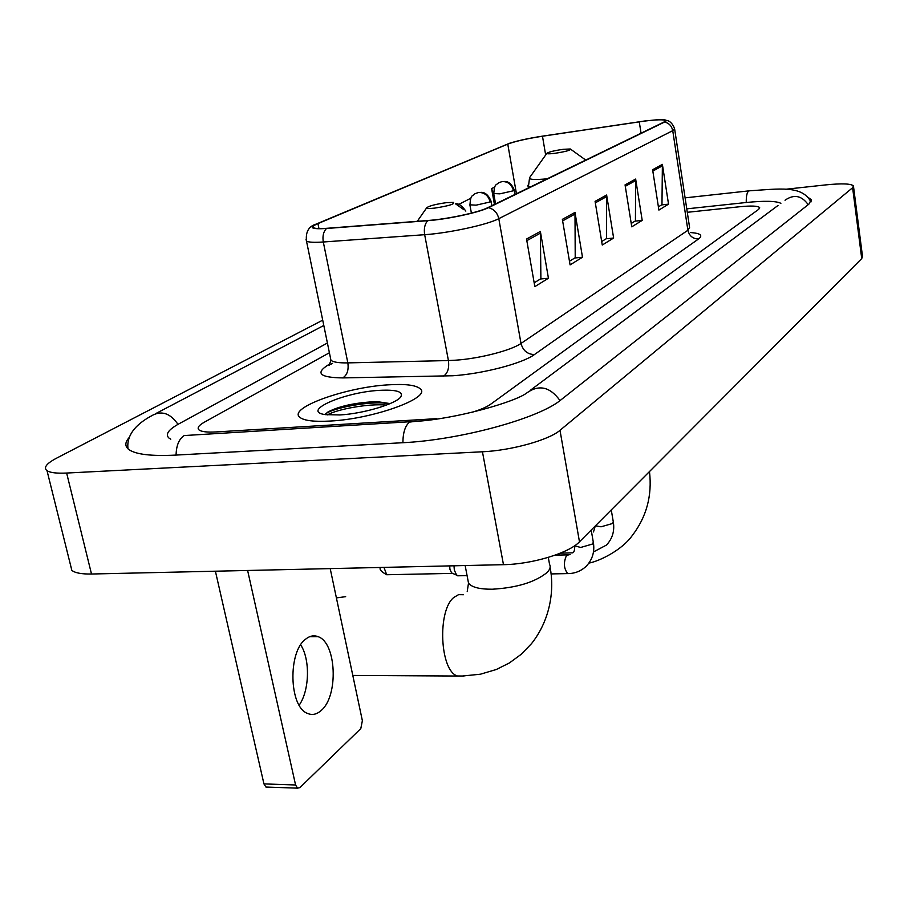 <?xml version="1.0" encoding="UTF-8"?>
<svg xmlns="http://www.w3.org/2000/svg" width="908" height="908" viewBox="0 0 908 908"><rect width="100%" height="100%" fill="white"/><g stroke="black" fill="none" stroke-linecap="round" stroke-linejoin="round"><path stroke-width="1.36" d="M388.034 384.856C345.744 387.217 287.484 408.055 299.833 417.328C303.998 420.676 314.111 421.914 330.16 421.051C373.846 418.94 432.174 397.443 420.177 388.76C415.875 385.06 405.161 383.766 388.034 384.856C345.744 387.217 287.484 408.055 299.833 417.328C303.998 420.676 314.111 421.914 330.16 421.051C373.846 418.94 432.174 397.443 420.177 388.76C415.875 385.06 405.161 383.766 388.034 384.856M644.453 121.105C656.575 119.606 663.532 119.402 665.337 120.514L663.816 122.137L487.562 207.773C478.482 212.438 447.508 219.1 428.326 220.462L327.107 228.283C319.752 228.827 315.235 228.634 313.555 227.715C312.17 226.796 313.635 225.422 317.948 223.595L507.765 144.111C515.188 141.308 526.754 138.686 542.473 136.223L644.453 121.105M644.714 120.991L542.632 136.121C528.66 138.277 517.549 140.695 509.309 143.351L317.119 223.686C308.255 227.772 311.376 229.372 326.494 228.498L427.736 220.678C447.406 219.293 479.174 212.449 488.47 207.671L664.565 122.047C668.129 120.117 665.655 119.357 657.142 119.765L644.714 120.991M526.538 239.054L534.846 286.633L548.443 278.245L540.374 231.449L526.538 239.054M534.176 282.808L540.896 278.711L540.374 231.449M540.43 278.983L548.443 278.245M562.37 219.35L570.088 264.886L582.493 257.236L574.991 212.415L562.37 219.35M569.464 261.232L575.218 257.713L574.991 212.415M574.764 257.986L582.493 257.236M652.614 169.728L658.902 210.088L668.526 204.141L662.386 164.359L652.614 169.728M658.402 206.842L661.977 204.652L662.386 164.359M661.58 204.902L668.526 204.141M625.056 184.88L631.764 226.83L642.206 220.394L635.657 179.058L625.056 184.88M631.219 223.459L635.43 220.894L635.657 179.058M635.01 221.143L642.206 220.394M595.08 201.36L602.265 245.035L613.626 238.032L606.623 195.016L595.08 201.36M601.686 241.528L606.601 238.52L606.623 195.016M606.169 238.781L613.626 238.032M436.635 418.656L215.866 431.947L436.635 418.656M471.309 412.516C480.184 409.86 486.665 407.079 490.74 404.174L758.725 209.317L759.655 207.614C757.998 205.9 751.427 205.605 739.952 206.718L687.288 212.302L739.952 206.718C751.427 205.605 757.998 205.9 759.655 207.614L758.725 209.317L490.74 404.174C486.665 407.079 480.184 409.86 471.309 412.516M329.4 352.758L204.3 422.22C198.636 425.421 196.9 428.009 199.079 429.961C201.519 431.754 207.115 432.412 215.866 431.947C207.115 432.412 201.519 431.754 199.079 429.961C196.9 428.009 198.636 425.421 204.3 422.22L329.4 352.758M470.775 198.262L458.778 204.391M494.599 187.184L491.603 188.58L494.429 204.425M491.603 188.58L494.134 195.89M780.88 203.324C776.158 200.929 764.513 200.657 745.956 202.529L686.766 208.851M327.402 343.02L178.955 423.82C168.264 429.734 164.972 434.512 169.07 438.144L170.795 439.177M322.715 320.161L56.41 458.245C46.41 463.545 43.278 467.699 47.023 470.696C50.178 472.728 56.716 473.511 66.636 473.045L482.443 451.775C511.317 450.527 549.09 439.96 559.998 430.313L852.612 187.729L853.452 185.97C851.227 183.632 842 183.268 825.781 184.892L785.341 189.295M70.506 564.992L71.846 570.383C75.103 572.971 81.652 574.174 91.504 574.015L503.475 564.674C532.043 564.299 569.055 553.04 579.474 541.815L861.737 258.564L862.509 256.442L853.509 186.492M129.208 437.486C124.839 442.332 124.737 446.373 128.913 449.596C135.803 454.431 151.239 456.281 175.187 455.124L402.153 442.752C460.356 440.074 539.511 418.225 561.087 399.747L808.983 204.05L811.185 199.624L808.097 197.388M554.345 153.395C565.786 151.647 571.109 150.172 570.315 148.98L563.301 149.309C554.527 150.569 549.056 151.886 546.888 153.27C546.707 153.951 549.192 153.997 554.345 153.395M434.557 208.125C448.779 205.923 455.09 204.016 453.489 202.393L446.554 202.643C436.101 204.107 429.507 205.787 426.771 207.682C426.522 208.545 429.121 208.692 434.557 208.125M345.664 596.67L336.403 597.895M458.971 575.774L456.622 575.15L454.329 570.099L453.989 565.798M452.808 573.459L451.582 572.914L449.925 569.259L449.698 565.9M300.696 644.862C310.309 659.458 309.571 690.5 299.175 705.187M321.148 710.51C338.752 696.095 336.505 642.569 318.095 636.678C313.896 635.033 309.741 635.861 305.644 639.153C287.745 651.853 289.073 706.991 307.506 713.404C312.182 715.413 316.733 714.448 321.148 710.51M267.463 787.1L265.919 787.043L263.944 783.899L295.577 784.977L247.623 570.474M215.4 571.2L263.944 783.899M295.577 784.977L297.518 788.155L299.901 787.611L360.805 728.591L362.371 720.691L330.206 568.601M379.215 390.372C344.019 392.188 300.117 411.438 325.529 414.65L339.933 414.945C363.529 413.696 396.739 403.663 400.859 396.728C403.413 391.609 396.194 389.487 379.215 390.372M390.134 403.595L376.831 401.586C355.868 402.505 339.603 405.955 328.026 411.926L325.121 414.581M327.413 414.888C336.936 409.304 368.489 403.356 386.433 405.104M325.745 413.673L326.324 413.322C334.564 408.123 363.393 402.131 382.291 402.948L389.997 403.651M690.341 232.539C700.454 233.243 703.223 235.365 698.627 238.929L534.437 354.551C527.457 354.347 522.985 350.636 521.01 343.44L687.901 230.269L689.581 227.397L674.667 129.197M534.437 354.551C522.622 363.393 482.863 373.824 452.876 375.753L342.759 377.91C319.9 377.58 315.042 373.256 328.174 364.937L330.137 363.824M427.736 220.678C424.774 223.947 423.752 228.623 424.672 234.695L448.416 360.555L455.884 360.17C479.753 358.546 511.374 350.352 521.01 343.44L498.798 218.669C487.641 224.673 448.7 233.14 424.672 234.695L323.305 241.993C314.202 242.606 308.595 242.311 306.495 241.108L306.053 239.406M326.494 228.498C323.43 231.654 322.363 236.159 323.305 241.993L347.843 362.882L448.416 360.555C449.369 368.069 447.746 373.279 443.524 376.173M488.47 207.671C493.963 209.101 497.402 212.767 498.798 218.669L672.737 130.661C671.75 125.974 669.026 123.102 664.565 122.047M666.052 120.321C669.639 120.639 672.476 123.386 674.576 128.573L672.737 130.661L687.901 230.269C689.342 236.023 692.918 238.917 698.627 238.929M330.41 357.627L330.943 360.249C333.168 362.167 338.798 363.041 347.843 362.882C348.831 370.112 347.128 375.118 342.759 377.91M332.532 363.348L330.898 364.278M329.695 364.687L328.174 364.937M317.948 223.595L318.958 228.578M639.266 121.831L641.048 133.204M542.473 136.223L545.663 154.996M507.765 144.111L516.448 193.733M595.33 202.836L606.748 196.537M625.283 186.299L635.77 180.51M652.829 171.09L662.488 165.755M562.631 220.882L575.116 213.993M526.81 240.665L540.521 233.095M560.009 400.576C550.169 386.921 539.182 384.311 527.071 392.733C515.971 401.847 455.033 419.269 414.843 421.437L409.61 422.095C405.218 425.636 402.982 432.503 402.902 442.707M176.073 455.078C176.311 445.465 179.024 438.95 184.199 435.556L410.234 421.721M127.994 448.836C125.656 429.847 145.632 419.008 152.919 415.081C162.192 410.495 170.545 413.583 177.991 424.342M810.969 201.951C802.082 184.994 778.985 188.966 749.633 190.793L748.635 191.021C746.944 192.507 746.149 196.332 746.251 202.495M808.188 204.675C801.639 195.492 793.921 194.017 785.034 200.225M579.474 541.815L559.998 430.313M503.475 564.674L482.443 451.775M91.504 574.015L66.636 473.045M861.737 258.564L852.612 187.729M559.555 555.06L559.022 553.698M527.786 185.346L527.945 186.151L530.351 186.98M528.263 187.99L529.58 177.662C528.785 179.614 534.653 180 547.161 178.808M548.296 557.387L549.544 564.311C550.872 566.728 550.055 569.464 547.104 572.483C535.05 582.21 516.754 587.794 492.215 589.224C479.401 589.281 471.502 587.215 468.505 583.05L467.836 579.588M463.988 676.04L457.337 675.972C439.858 670.819 437.179 610.448 453.83 597.441L458.585 594.638L463.477 594.717M595.489 525.743L601.028 526.81L612.605 523.485L613.275 521.76L611.266 509.91M568.896 573.572L567.716 573.595C563.755 568.533 563.357 562.461 566.547 555.39L570.145 554.504M574.65 545.742L580.621 547.479L592.572 544.017L593.287 542.133L591.21 530.045M387.716 574.719L386.706 574.741L383.959 567.386M493.714 193.552L499.854 193.835L513.485 190.759L514.246 189.931C510.534 180.987 505.506 181.577 505.143 181.441L501.273 181.702M513.485 190.759C511.806 184.562 508.037 181.487 502.181 181.543L498.674 182.78C496.267 185.504 494.508 182.905 493.77 193.813L495.564 203.88M469.879 204.811L476.064 205.163L490.161 201.962L491.001 201.043C487.029 191.736 481.978 192.541 481.512 192.337L477.642 192.621M490.161 201.962C488.413 195.583 484.543 192.417 478.55 192.462L474.963 193.722C472.478 196.537 470.65 193.869 469.935 205.106L471.4 213.119M463.909 209.737L455.884 204.073M316.506 224.015C308.811 226.092 305.474 231.79 306.495 241.108L330.943 360.249L329.082 365.549M778.008 205.469L530.851 389.907M155.54 413.707L323.804 325.461M685.097 197.853L748.907 190.873M71.846 570.383L47.023 470.696M811.366 200.963L811.185 199.624M649.481 471.57C652.307 495.654 646.507 517.049 632.082 535.777C621.878 550.18 599.257 561.258 588.94 563.085M570.86 149.366L585.728 160.069M546.888 153.27L529.58 177.662M550.112 567.398C554.232 588.395 551.213 618.711 531.543 643.602L521.271 654.248L509.411 662.942L496.301 669.502L480.411 674.213L461.979 676.063L352.803 675.427M426.771 207.682L417.283 221.314M465.146 565.548L468.505 583.05L467.223 591.573M593.469 551.939L606.476 545.072C612.389 538.682 614.682 531.089 613.365 522.304M572.789 552.836L560.384 553.154M593.491 531.952L595.273 525.97M551.02 573.924L567.716 573.595C574.946 573.584 581.188 571.064 586.443 566.024C592.459 559.487 594.774 551.724 593.401 542.746M467.075 575.615L457.655 575.808M380.656 567.466C378.965 569.168 380.985 571.586 386.706 574.741L452.343 573.379M573.084 552.563C574.128 552.087 574.685 549.896 574.753 545.992L574.696 545.719M567.284 554.867L555.083 555.174M451.582 572.914L456.622 575.15M515.04 194.414L514.291 190.181M491.83 205.696L491.046 201.338M465.827 211.087C461.832 205.605 458.404 203.199 455.555 203.846M309.628 636.724L318.095 636.678M297.518 788.155L265.919 787.043M378.625 401.608L382.291 402.948M328.026 411.926L326.324 413.322"/></g></svg>
